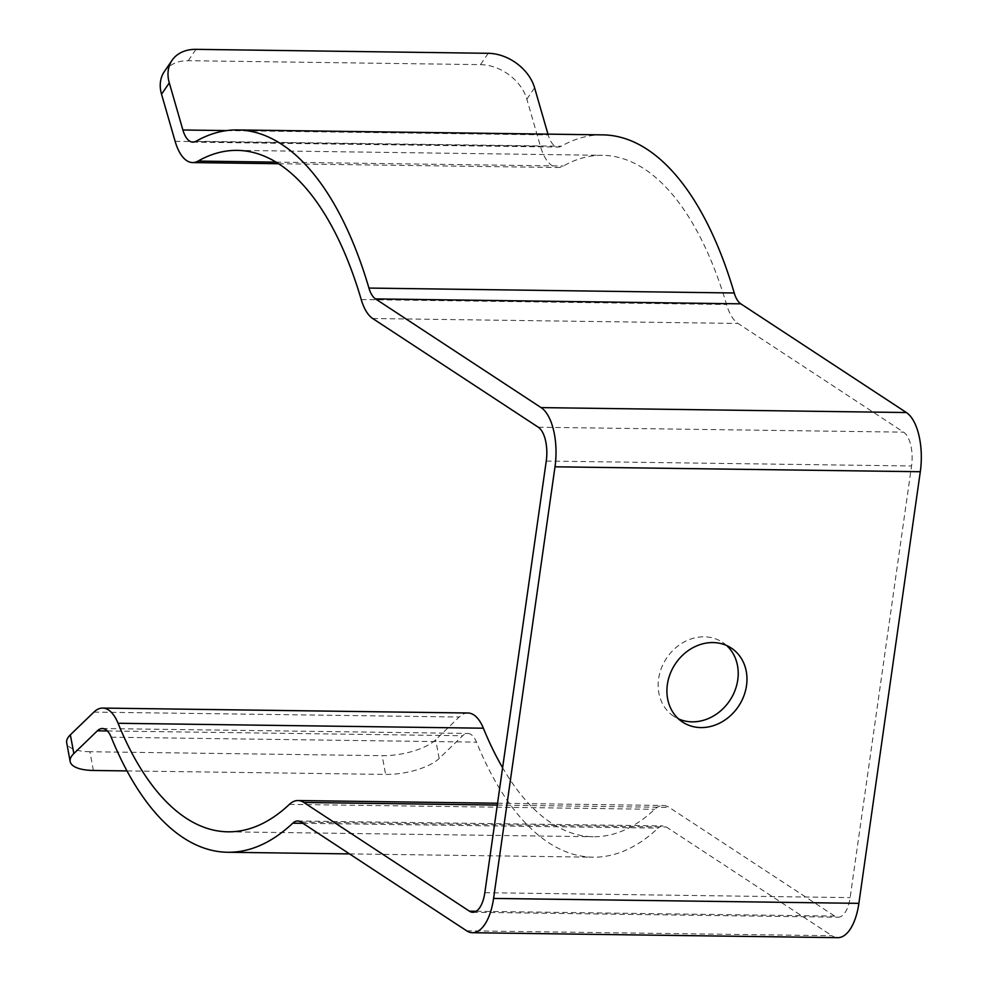 <?xml version="1.0" encoding="UTF-8"?>
<svg xmlns="http://www.w3.org/2000/svg" width="987" height="987" viewBox="0 0 987 987"><rect width="100%" height="100%" fill="white"/><g stroke="black" fill="none" stroke-linecap="round" stroke-linejoin="round"><path stroke-width="0.74" stroke-dasharray="4.93 3.7" d="M126.99 770.921L385.621 774.413A40.886 14.879 169.5 0 0 439.153 758.485L462.681 735.747A27.266 12.239 90.8 0 1 467.702 733.452A27.266 12.239 90.8 0 1 476.499 742.138A361.193 162.226 -89.2 0 0 593.014 857.185A361.193 162.226 -89.2 0 0 658.095 828.118A27.266 12.239 90.8 0 1 663.005 825.922A27.266 12.239 90.8 0 1 666.361 827.02L831.942 935.725A47.709 21.43 -89.2 0 0 837.815 937.65M602.761 134.874A361.193 162.226 -89.2 0 0 561.307 146.212A27.266 12.239 90.8 0 1 558.173 147.063A27.266 12.239 90.8 0 1 548.192 134.923L547.97 134.133M164.323 71.607A40.886 30.276 -145.6 0 1 188.246 60.688L480.484 64.636A40.886 30.276 -145.6 0 1 526.836 99.144L540.432 146.261A47.709 21.43 -89.2 0 0 557.902 167.506A47.709 21.43 -89.2 0 0 563.38 166.013A340.749 153.047 90.8 0 1 602.489 155.317A340.749 153.047 90.8 0 1 726.531 304.489A47.709 21.43 -89.2 0 0 738.029 323.452L903.611 432.158A27.266 12.239 90.8 0 1 911.556 465.987L850.128 897.615A27.266 12.239 90.8 0 1 838.086 917.207A27.266 12.239 90.8 0 1 834.731 916.109L669.149 807.403A47.709 21.43 -89.2 0 0 663.276 805.478A47.709 21.43 -89.2 0 0 654.677 809.315A340.749 153.047 90.8 0 1 593.286 836.742A340.749 153.047 90.8 0 1 502.605 767.738M726.642 645.523A44.292 38.049 123.3 0 0 722.496 642.303A44.292 38.049 123.3 0 0 666.385 658.452A44.292 38.049 123.3 0 0 673.874 716.365A44.292 38.049 123.3 0 0 678.488 718.881M467.974 713.009A47.709 21.43 -89.2 0 0 459.202 717.018L435.662 739.756A40.886 14.879 -10.5 0 1 382.142 755.684L385.621 774.413M93.383 770.465L89.891 751.736L382.142 755.684M89.891 751.736A40.886 14.879 -10.5 0 1 66.697 742.804M466.641 930.803L831.942 935.725M301.06 822.085L666.361 827.02M196.006 141.277L561.307 146.212M226.714 130.58L548.192 134.923M488.257 53.298L480.484 64.636M188.246 60.688L196.006 49.35M175.131 141.326L540.432 146.261M275.99 162.127L563.38 166.013M361.23 299.555L726.531 304.489M372.716 318.517L738.029 323.452M538.31 427.235L903.611 432.158M546.255 461.052L911.556 465.987M484.827 892.68L850.128 897.615M476.166 911.272L834.731 916.109M497.288 805.071L669.149 807.403M289.376 804.38L654.677 809.315M93.901 712.096L459.202 717.018M107.349 730.948L462.681 735.747M111.198 737.203L476.499 742.138M302.935 823.318L658.095 828.118M526.836 99.144L534.596 87.818M439.153 758.485L435.662 739.756M192.872 142.128L558.173 147.063M278.556 163.731L557.902 167.506M237.188 150.382L602.489 155.317M472.785 912.272L838.086 917.207M497.547 803.233L663.276 805.478M227.985 831.819L593.286 836.742M102.401 728.517L467.702 733.452M349.509 853.903L593.014 857.185M297.704 820.987L663.005 825.922M731.256 648.052L722.496 642.303M682.634 722.102L673.874 716.365"/><path stroke-width="1.48" d="M301.06 822.085L466.641 930.803A47.709 21.43 -89.2 0 0 472.514 932.715A47.709 21.43 -89.2 0 0 493.574 898.429L555.002 466.802A47.709 21.43 -89.2 0 0 541.098 407.606L375.516 298.901A27.266 12.239 90.8 0 1 368.941 288.068A361.193 162.226 -89.2 0 0 237.46 129.939A361.193 162.226 -89.2 0 0 196.006 141.277A27.266 12.239 90.8 0 1 192.872 142.128A27.266 12.239 90.8 0 1 182.891 129.988L169.295 82.883L161.535 94.221L175.131 141.326A47.709 21.43 -89.2 0 0 192.601 162.571A47.709 21.43 -89.2 0 0 198.079 161.078A340.749 153.047 90.8 0 1 237.188 150.382A340.749 153.047 90.8 0 1 361.23 299.555A47.709 21.43 -89.2 0 0 372.716 318.517L538.31 427.235A27.266 12.239 90.8 0 1 546.255 461.052L484.827 892.68A27.266 12.239 90.8 0 1 472.785 912.272A27.266 12.239 90.8 0 1 469.43 911.174L303.848 802.468A47.709 21.43 -89.2 0 0 297.975 800.543A47.709 21.43 -89.2 0 0 289.376 804.38A340.749 153.047 90.8 0 1 227.985 831.819A340.749 153.047 90.8 0 1 118.058 723.274A47.709 21.43 -89.2 0 0 102.673 708.074A47.709 21.43 -89.2 0 0 93.901 712.096L70.361 734.822L73.852 753.55L97.38 730.812A27.266 12.239 90.8 0 1 102.401 728.517A27.266 12.239 90.8 0 1 111.198 737.203A361.193 162.226 -89.2 0 0 227.713 852.262A361.193 162.226 -89.2 0 0 292.781 823.183A27.266 12.239 90.8 0 1 297.704 820.987A27.266 12.239 90.8 0 1 301.06 822.085M472.514 932.715L837.815 937.65A47.709 21.43 -89.2 0 0 858.875 903.352L920.303 471.724A47.709 21.43 -89.2 0 0 906.399 412.541L740.818 303.836A27.266 12.239 90.8 0 1 734.242 292.991A361.193 162.226 -89.2 0 0 602.761 134.874L237.46 129.939M700.893 727.579A44.292 38.049 -56.7 0 1 682.634 722.102A44.292 38.049 -56.7 0 1 675.133 664.189A44.292 38.049 -56.7 0 1 731.256 648.052A44.292 38.049 -56.7 0 1 743.779 696.131A44.292 38.049 -56.7 0 1 700.893 727.579M547.97 134.133L534.596 87.818A40.886 30.276 34.4 0 0 488.257 53.298L196.006 49.35A40.886 30.276 34.4 0 0 172.096 60.269A40.886 30.276 34.4 0 0 169.295 82.883M161.535 94.221A40.886 30.276 -145.6 0 1 164.323 71.607L172.096 60.269M678.488 718.881A44.292 38.049 123.3 0 0 692.134 721.842A44.292 38.049 123.3 0 0 733.859 693.182A44.292 38.049 123.3 0 0 726.642 645.523M502.605 767.738A340.749 153.047 90.8 0 1 483.371 728.209A47.709 21.43 -89.2 0 0 467.974 713.009L102.673 708.074M73.852 753.55A40.886 14.879 169.5 0 0 70.176 761.532L66.697 742.804A40.886 14.879 -10.5 0 1 70.361 734.822M70.176 761.532A40.886 14.879 169.5 0 0 93.383 770.465L126.99 770.921M493.574 898.429L858.875 903.352M555.002 466.802L920.303 471.724M541.098 407.606L906.399 412.541M375.516 298.901L740.818 303.836M368.941 288.068L734.242 292.991M182.891 129.988L226.714 130.58M198.079 161.078L275.99 162.127M469.43 911.174L476.166 911.272M303.848 802.468L497.288 805.071M118.058 723.274L483.371 728.209M97.38 730.812L107.349 730.948M292.781 823.183L302.935 823.318M192.601 162.571L278.556 163.731M297.975 800.543L497.547 803.233M227.713 852.262L349.509 853.903"/></g></svg>
